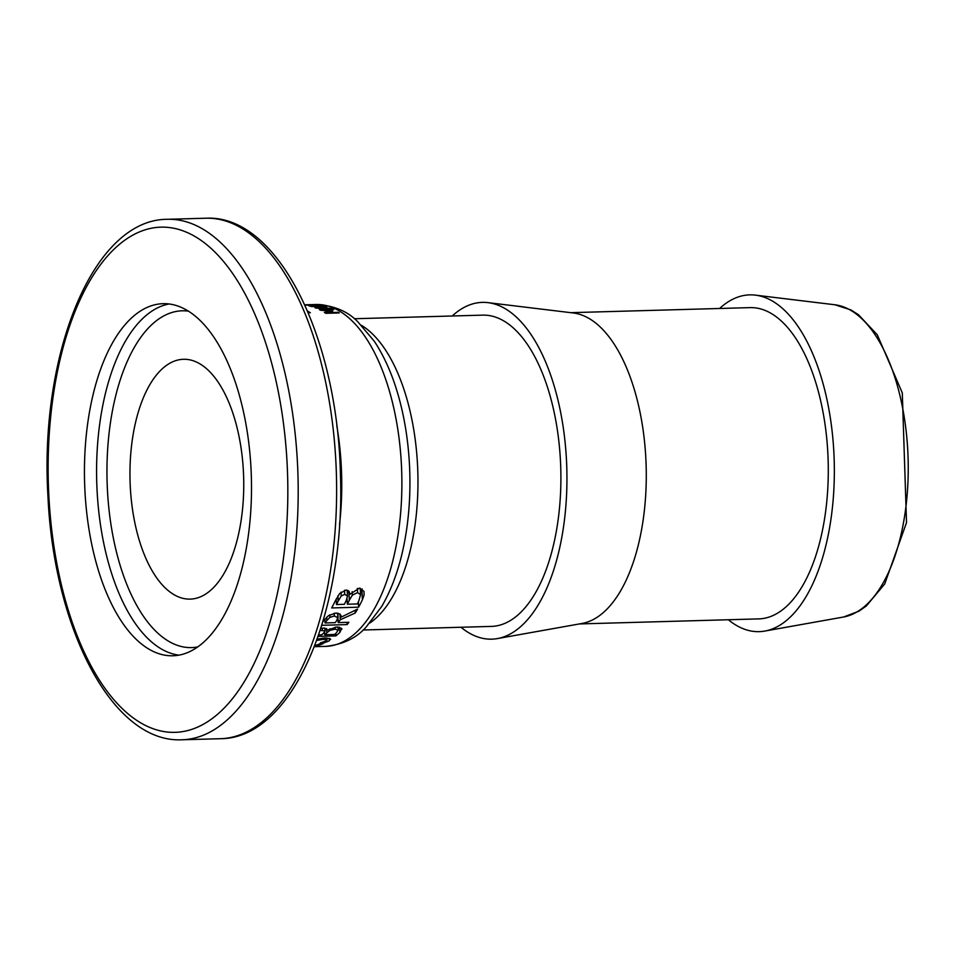 <?xml version="1.0" encoding="UTF-8"?>
<svg xmlns="http://www.w3.org/2000/svg" width="958" height="958" viewBox="0 0 958 958"><rect width="100%" height="100%" fill="white"/><g stroke="black" fill="none" stroke-linecap="round" stroke-linejoin="round"><path stroke-width="1.44" d="M84.915 490.436A176.116 83.418 -91.6 0 0 172.919 655.775A176.116 83.418 -91.6 0 0 251.367 477.383A176.116 83.418 -91.6 0 0 163.04 303.686A176.116 83.418 -91.6 0 0 84.915 490.436M130.276 486.496A119.966 56.821 -91.6 0 0 190.223 599.109A119.966 56.821 -91.6 0 0 243.655 477.599A119.966 56.821 -91.6 0 0 183.481 359.286A119.966 56.821 -91.6 0 0 130.276 486.496M322.822 621.862A171.015 80.999 -91.6 0 0 323.636 620.748L328.51 615.635L335.935 613.024L340.126 614.114L341.048 617.192L357.562 609.096A171.015 80.999 88.4 0 1 355.25 613.012L340.258 619.766A171.015 80.999 88.4 0 1 338.174 622.58L348.904 622.281A171.015 80.999 88.4 0 1 347.095 624.592L321.78 625.299M314.799 645.548A171.015 80.999 -91.6 0 0 319.888 643.8L323.014 643.716A171.015 80.999 88.4 0 1 314.523 646.243M316.942 639.214L324.906 638.004L330.151 638.711L329.336 640.83L324.103 642.83L320.283 642.938A171.015 80.999 -91.6 0 0 320.415 642.866L326.247 640.902L326.642 639.693L322.966 639.345L316.691 640.483M330.151 638.711L330.642 639.369M326.247 640.902L326.558 638.016M320.798 628.448L323.744 628.065L327.588 630.017L337 626.975L341.671 628.412L339.874 632.412A171.015 80.999 88.4 0 1 335.887 635.908L318.14 636.411M341.671 628.412L341.874 629.178M350.089 594.271L359.226 588.164L363.98 591.337L364.088 595.002L362.411 599.756A171.015 80.999 88.4 0 1 358.615 607.192L331.66 607.947A171.015 80.999 -91.6 0 0 335.156 601.109L339.683 593.469L346.006 590.056L348.916 591.134L350.089 594.271M325.157 306.189L311.673 306.572A171.015 80.999 -91.6 0 0 309.997 306.117L308.44 305.53L312.631 305.135L323.457 305.734A171.015 80.999 88.4 0 1 325.157 306.189M307.518 311.075A171.015 80.999 88.4 0 1 310.344 312.751L308.248 312.811M304.836 305.003A171.015 80.999 88.4 0 1 305.446 305.051L309.147 304.943A171.015 80.999 -91.6 0 0 305.794 304.8L307.386 304.752A171.015 80.999 88.4 0 1 310.739 304.895L315.745 304.752A171.015 80.999 -91.6 0 0 312.152 304.608L313.745 304.572A171.015 80.999 88.4 0 1 318.307 304.812L304.919 305.183M314.871 307.638L325.852 306.404A171.015 80.999 88.4 0 1 326.894 306.74L323.792 307.075A171.015 80.999 88.4 0 1 326.63 308.189L331.073 308.38A171.015 80.999 88.4 0 1 332.067 308.835L316.08 308.105A171.015 80.999 -91.6 0 0 314.871 307.638M319.301 309.566L332.773 309.183A171.015 80.999 88.4 0 1 333.767 309.685L322.151 310.009L332.007 310.859A171.015 80.999 88.4 0 1 332.618 311.218L326.654 312.643L338.27 312.32A171.015 80.999 88.4 0 1 339.204 312.943L325.72 313.314A171.015 80.999 -91.6 0 0 324.355 312.416L329.983 311.063L320.679 310.272A171.015 80.999 -91.6 0 0 319.301 309.566M363.058 630.005L491.43 626.4A155.699 73.754 -91.6 0 0 560.777 468.701A155.699 73.754 -91.6 0 0 482.688 315.134L354.328 318.739M728.367 619.754A168.464 79.789 -91.6 0 0 764.807 631.071A168.464 79.789 -91.6 0 0 834.214 461.026A168.464 79.789 -91.6 0 0 755.383 295.136A168.464 79.789 -91.6 0 0 719.626 308.476M329.983 311.063L330.031 311.829M326.654 312.643L326.69 313.29M338.27 312.32L338.306 312.967M317.337 307.829L324.822 308.117A171.015 80.999 -91.6 0 0 322.535 307.219L317.349 308.165M323.792 307.075L323.828 307.71M310.368 305.662L311.506 306.057A171.015 80.999 88.4 0 1 312.248 306.249L312.26 306.548M312.248 306.249L322.63 305.961A171.015 80.999 -91.6 0 0 321.876 305.77L310.368 305.614M337.827 613.132L338.054 617.73L334.354 615.994L329.911 617.395L326.846 620.521A171.015 80.999 88.4 0 1 325.049 622.951L335.18 622.664A171.015 80.999 -91.6 0 0 336.773 620.533L337.827 617.036L337.623 613.096M325.049 622.951L324.858 619.131M329.911 617.395L329.78 614.832M347.095 624.592L346.976 622.341M338.174 622.58L337.97 618.377M340.258 619.766L339.958 613.958M355.25 613.012L355.119 610.366M341.048 617.192L340.952 615.371M318.284 639.98L318.224 638.866M324.103 642.83L324.055 641.848M318.667 634.891L321.72 634.807A171.015 80.999 -91.6 0 0 323.816 632.903L325.037 630.843L320.152 630.448M334.677 634.447A171.015 80.999 -91.6 0 0 336.174 633.094L338.186 630.041L338.03 626.987L338.222 630.28L335.24 629.107L329.935 630.4L326.81 632.819A171.015 80.999 88.4 0 1 324.714 634.723L334.677 634.447M324.714 634.723L324.582 632.112M329.935 630.4L329.851 628.759M335.887 635.908L335.755 633.477M324.93 628.101L325.073 631.059L324.906 628.101M352.34 595.169L349.347 600.211A171.015 80.999 88.4 0 1 347.359 604.223L357.322 603.947A171.015 80.999 -91.6 0 0 358.747 601.097L360.579 594.678L357.585 592.595L352.34 595.169L352.161 591.685M360.579 594.678L360.256 588.2L360.579 594.678M341.228 595.984L338.15 601.157A171.015 80.999 88.4 0 1 336.474 604.534L344.365 604.306A171.015 80.999 -91.6 0 0 346.353 600.295L347.467 595.948L344.712 594.379L341.228 595.984L341.036 592.104M347.191 590.152L347.503 596.415L347.167 590.152M349.957 594.271L349.921 593.565M362.208 588.859L361.896 589.589A163.351 77.37 88.4 0 1 360.507 592.679M358.615 607.192L358.352 601.899M348.52 590.763A163.351 77.37 88.4 0 1 347.347 593.325M347.359 604.223L347.071 598.642M336.474 604.534L336.198 598.978M579.422 623.933L758.82 618.892A155.699 73.754 -91.6 0 0 828.167 461.193A155.699 73.754 -91.6 0 0 750.078 307.626L570.681 312.667M460.966 627.262A168.464 79.789 -91.6 0 0 497.418 638.579L582.021 623.466A155.699 73.754 -91.6 0 0 646.159 466.306A155.699 73.754 -91.6 0 0 573.303 312.979L487.981 302.644A168.464 79.789 -91.6 0 0 452.236 315.984M497.418 638.579A168.464 79.789 -91.6 0 0 566.813 468.534A168.464 79.789 -91.6 0 0 487.981 302.644M169.111 303.973A176.116 83.418 -91.6 0 0 97.057 490.101A176.116 83.418 -91.6 0 0 178.978 655.14M197.803 646.901A168.464 79.789 88.4 0 1 107.404 489.442A168.464 79.789 88.4 0 1 188.367 311.146M339.551 524.361A171.015 80.999 -91.6 0 0 336.773 425.544M325.576 646.387C342.976 644.506 356.508 638.052 366.172 627.011L381.655 606.546C393.427 586.38 401.594 561.687 406.168 532.456A163.351 77.37 88.4 0 0 402.839 413.712C396.624 384.793 387.08 360.591 374.207 341.12L357.597 321.553C347.335 311.075 333.456 305.386 315.972 304.5A171.015 80.999 88.4 0 1 401.749 473.168A171.015 80.999 88.4 0 1 325.576 646.387L314.356 646.698M369.896 622.987A155.699 73.754 -91.6 0 0 417.844 472.713A155.699 73.754 -91.6 0 0 361.537 325.373M843.603 617L859.027 611.144L866.331 605.971L884.713 583.973L906.519 522.565L902.292 392.9L877.277 334.773L858.428 314.703L850.836 309.889L834.837 304.764A156.573 74.161 88.4 0 1 908.112 458.942A156.573 74.161 88.4 0 1 843.603 617L764.807 631.071M182.032 739.78A260.348 123.319 -91.6 0 0 297.986 476.078A260.348 123.319 -91.6 0 0 167.411 219.298C93.118 219.19 39.506 353.861 47.9 495.298C53.66 628.197 112.361 743.396 182.032 739.78L220.448 738.702A260.348 123.319 88.4 0 0 336.414 475A260.348 123.319 88.4 0 0 205.838 218.22L167.411 219.298M48.81 495.094A252.684 119.69 88.4 0 1 216.508 253.678A252.684 119.69 88.4 0 1 238.626 690.407A252.684 119.69 88.4 0 1 48.81 495.094M326.846 620.521L326.666 617.108M334.354 615.994L334.21 613.192M322.966 639.345L322.906 638.112M329.336 640.83L329.217 638.339M326.81 632.819L326.594 628.52M339.874 632.412L339.611 627.167M322.343 630.136L322.235 628.185M335.24 629.107L335.144 627.131M357.585 592.595L357.37 588.428M344.712 594.379L344.509 590.26M362.411 599.756L361.896 589.589M349.347 600.211L348.88 591.098M338.15 601.157L337.887 595.84M315.972 304.5L304.752 304.812M834.837 304.764L755.383 295.136M205.838 218.22C277.557 214.317 337.384 336.809 340.413 473.875C345.634 611.599 292.657 738.606 220.448 738.702M327.001 640.076L326.894 638.028"/></g></svg>
